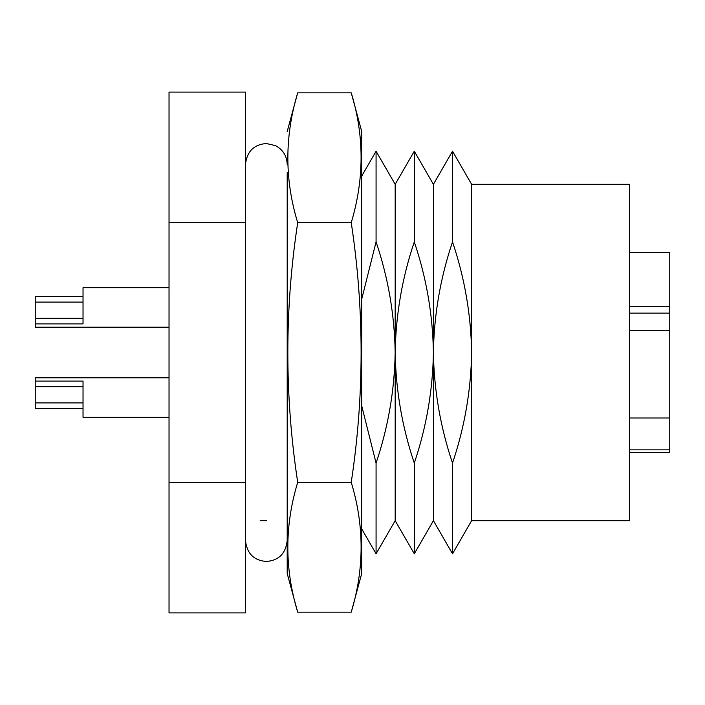 <?xml version="1.0" encoding="UTF-8"?>
<svg xmlns="http://www.w3.org/2000/svg" width="705" height="705" viewBox="0 0 705 705"><rect width="100%" height="100%" fill="white"/><g stroke="black" fill="none" stroke-linecap="round" stroke-linejoin="round"><path stroke-width="1.06" d="M83.031 302.093L35.25 302.093L35.25 327.199L169.033 327.199L35.25 327.199M169.033 287.702L83.031 287.702L83.031 323.895L35.25 323.895M83.031 386.692L35.25 386.692L35.25 408.486L83.031 408.486M169.033 377.801L35.25 377.801L35.25 381.105L83.031 381.105L83.031 417.298L169.033 417.298L83.031 417.298M629.618 252.487L669.75 252.487L669.75 306.596L629.618 306.596M471.627 184.322L471.627 520.678L629.618 520.678L629.618 184.322L471.627 184.322L452.513 151.214L452.513 241.912C464.613 277.708 470.984 314.571 471.627 352.5C470.993 390.35 464.621 427.221 452.513 463.088C440.413 427.221 434.042 390.35 433.408 352.5L433.408 184.322L452.513 151.214M471.627 520.678L452.513 553.786L452.513 463.088M452.513 553.786L433.408 520.678L433.408 352.5C434.051 314.571 440.422 277.708 452.513 241.912M433.408 520.678L414.293 553.786L414.293 463.088C402.185 427.221 395.813 390.35 395.179 352.5L395.179 184.322L414.293 151.214L414.293 241.912C426.393 277.708 432.764 314.571 433.408 352.5C432.773 390.35 426.402 427.221 414.293 463.088M414.293 553.786L395.179 520.678L395.179 352.5C395.831 314.571 402.194 277.708 414.293 241.912M395.179 520.678L376.073 553.786L376.073 463.088L361.736 405.904M361.736 299.096L376.073 241.912C388.164 277.708 394.536 314.571 395.179 352.5C394.544 390.35 388.182 427.221 376.073 463.088M376.073 241.912L376.073 151.214L395.179 184.322M169.033 222.295L245.472 222.295L245.472 92.099L169.033 92.099L169.033 612.901L245.472 612.901L245.472 482.705L169.033 482.705M245.472 222.295L245.472 482.705M669.75 306.596L669.75 313.135L629.618 313.135M669.75 313.135L669.75 452.513L629.618 452.513M669.75 449.852L629.618 449.852M669.75 418.003L629.618 418.003L669.75 418.003M669.75 330.539L629.618 330.539M35.25 381.105L35.25 386.692M35.25 402.907L83.031 402.907M35.25 302.093L35.25 296.514L83.031 296.514M35.25 318.308L83.031 318.308M351.24 92.831L361.736 131.509L361.736 573.491L351.24 612.169C364.397 568.891 364.397 525.613 351.24 482.335C364.397 395.778 364.397 309.222 351.24 222.665C364.37 178.991 364.37 135.713 351.24 92.831L297.704 92.831C284.573 136.514 284.573 179.793 297.704 222.665C284.538 309.222 284.538 395.778 297.704 482.335C284.538 525.613 284.538 568.891 297.704 612.169L287.199 573.491L287.199 172.734M351.24 612.169L297.704 612.169M351.24 222.665L297.704 222.665M351.24 482.335L297.704 482.335M245.472 164.38C246.944 151.478 253.897 144.525 266.34 143.52L275.514 145.644C282.978 149.672 286.873 155.911 287.199 164.38M245.472 540.62C246.944 553.522 253.897 560.475 266.34 561.48C278.775 560.475 285.736 553.522 287.199 540.62M266.34 520.678L260.198 520.678M433.408 184.322L414.293 151.214M361.736 176.047L376.073 151.214M361.736 528.953L376.073 553.786M287.199 131.509L297.704 92.831"/></g></svg>
